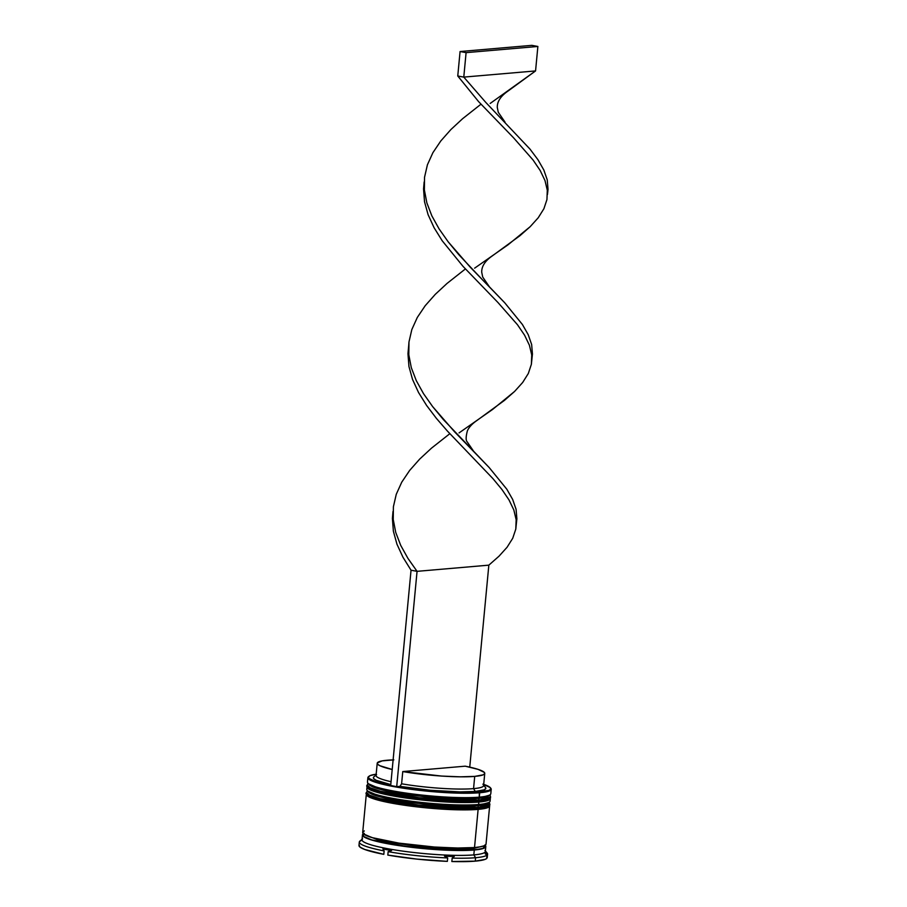 <?xml version="1.0" encoding="UTF-8"?>
<svg xmlns="http://www.w3.org/2000/svg" width="907" height="907" viewBox="0 0 907 907"><rect width="100%" height="100%" fill="white"/><g stroke="black" fill="none" stroke-linecap="round" stroke-linejoin="round"><path stroke-width="1.36" d="M489.145 795.201L487.615 796.55L483.828 797.638L477.944 798.398L421.097 796.267L382.969 790.054L368.809 783.931A60.452 7.687 -174.6 0 0 411.222 795.076A60.452 7.687 -174.6 0 0 477.944 798.398L450.223 798.545L415.361 795.609L385.09 790.553L372.675 786.845L369.183 784.668A60.452 7.687 5.4 0 0 413.966 795.428A60.452 7.687 5.4 0 0 477.944 798.398A1.485 1.213 85.1 0 1 478.998 800.087A1.485 1.213 -94.9 0 0 477.944 798.398L479.281 797.151A61.937 7.868 -174.6 0 1 413.728 794.113A61.937 7.868 -174.6 0 1 367.879 783.115L369.206 784.691M368.491 787.355L382.641 793.478L420.769 799.702L477.615 801.822A1.485 1.213 -94.9 0 0 478.953 800.575L419.488 798.262L380.43 791.72L370.067 788.262L367.188 784.997L370.113 787.775L380.475 791.233L419.533 797.775L478.998 800.087A61.937 7.868 -174.6 0 1 409.658 796.55A61.937 7.868 -174.6 0 1 367.188 784.997L368.038 783.297M489.995 794.827L490.517 796.652A61.937 7.868 -174.6 0 1 478.998 800.087L490.472 797.14C490.993 797.026 489.939 801.334 477.876 801.833C460.733 803.455 424.193 801.062 398.377 796.652C371.496 793.001 364.727 785.893 367.142 785.485A61.937 7.868 5.4 0 0 409.601 797.038A61.937 7.868 5.4 0 0 478.953 800.575L478.953 800.575A61.937 7.868 5.4 0 0 490.472 797.14L478.953 800.575A1.485 1.213 85.1 0 1 477.615 801.822L469.837 802.242M369.285 788.523L377.573 792.106L393.638 795.802L415.032 799.033L449.906 801.981L415.032 799.033L393.638 795.802L377.573 792.106L369.285 788.523M483.51 801.062L487.297 799.985L483.51 801.062M390.702 785.428A61.449 7.812 -174.6 0 1 369.013 776.267L368.48 776.698A61.937 7.868 5.4 0 0 406.619 788.693A61.937 7.868 5.4 0 0 479.701 792.752A61.937 7.868 -174.6 0 1 410.349 789.215A61.937 7.868 -174.6 0 1 367.879 777.65L367.46 782.061A61.937 7.868 5.4 0 0 409.93 793.614A61.937 7.868 5.4 0 0 479.281 797.151L477.944 798.398A60.452 7.687 -174.6 0 0 489.122 795.303L477.944 798.398A60.452 7.687 5.4 0 0 488.59 795.983L490.188 794.679A61.937 7.868 -174.6 0 1 479.281 797.151L479.338 792.185A61.449 7.812 -174.6 0 1 397.062 786.607L429.941 790.87L452.468 792.401L471.776 792.593L488.964 790.405L490.676 789.101L490.222 787.582L482.932 784.113M367.8 794.691L381.949 800.813L420.077 807.037L476.923 809.169A1.485 1.213 -94.9 0 0 478.261 807.922L478.306 807.434A61.937 7.868 -174.6 0 1 408.955 803.897A61.937 7.868 -174.6 0 1 366.496 792.333L369.421 795.11L379.784 798.568L418.841 805.11L478.306 807.434A1.485 1.213 -94.9 0 0 477.241 805.733L420.395 803.613L382.278 797.389L368.117 791.267A60.452 7.687 -174.6 0 0 410.52 802.412A60.452 7.687 -174.6 0 0 477.241 805.733L449.532 805.892L414.669 802.944L384.387 797.888L371.972 794.181L368.491 792.004M488.454 802.536L486.923 803.897L477.241 805.733A1.485 1.213 85.1 0 1 478.306 807.434L489.825 803.999A61.937 7.868 -174.6 0 1 478.306 807.434L418.796 805.597L379.738 799.056L369.376 795.598L366.439 792.82A61.937 7.868 5.4 0 0 408.91 804.384A61.937 7.868 5.4 0 0 478.261 807.922A61.937 7.868 5.4 0 0 489.78 804.486L478.261 807.922A1.485 1.213 85.1 0 1 476.923 809.169L469.146 809.577M368.593 795.858L376.881 799.452L403.162 804.849L426.041 807.649L449.214 809.316L426.041 807.649L403.162 804.849L376.881 799.452L368.593 795.858M482.819 808.398L486.594 807.321L482.819 808.398M366.995 786.959L366.768 789.396A61.937 7.868 5.4 0 0 409.238 800.96A61.937 7.868 5.4 0 0 478.59 804.498L477.241 805.733A60.452 7.687 -174.6 0 0 488.42 802.638L477.241 805.733L478.59 804.498A61.937 7.868 -174.6 0 1 413.036 801.448A61.937 7.868 -174.6 0 1 367.176 790.451L368.514 792.038A60.452 7.687 5.4 0 0 413.263 802.774A60.452 7.687 5.4 0 0 477.241 805.733A60.452 7.687 5.4 0 0 487.898 803.319L489.497 802.015A61.937 7.868 -174.6 0 1 478.59 804.498L478.817 802.049A61.937 7.868 -174.6 0 1 409.465 798.511A61.937 7.868 -174.6 0 1 366.995 786.959A61.937 7.868 -174.6 0 1 367.222 786.392L367.823 788.421L376.314 792.094L403.252 797.616L426.687 800.496L450.428 802.207L478.817 802.049L478.59 804.498A61.937 7.868 5.4 0 0 490.097 801.062L490.336 798.614A61.937 7.868 -174.6 0 1 478.817 802.049L488.737 800.155L490.302 798.772L489.508 797.151M485.018 845.358L482.921 848.487L474.089 849.961A1.236 1.009 85.1 0 1 473.193 848.555L417.81 846.582L379.75 840.574L364.183 834.417L379.75 840.574L417.81 846.582L473.193 848.555A1.236 1.009 -94.9 0 0 474.089 849.961L409.352 847.002L371.133 839.791L363.514 836.379L363.458 833.873M473.193 848.555L484.213 845.766L473.193 848.555A1.236 1.009 85.1 0 1 473.749 847.614A1.236 1.009 -94.9 0 0 473.193 848.555M369.013 776.267A61.449 7.812 -174.6 0 1 376.167 774.204L370.215 775.587L368.503 776.891L368.968 778.41L376.246 781.879L391.042 785.496M485.154 845.267A61.937 7.868 -174.6 0 1 485.801 846.571A61.937 7.868 -174.6 0 1 474.282 850.006L473.817 854.893L474.282 850.006A61.937 7.868 -174.6 0 1 404.93 846.469A61.937 7.868 -174.6 0 1 362.471 834.905L362.006 839.803A61.937 7.868 5.4 0 0 404.477 851.356A61.937 7.868 5.4 0 0 473.817 854.893L475.597 857.716A64.42 8.186 5.4 0 0 486.98 855.097L486.662 858.521L485.143 859.36L475.268 861.14L475.597 857.716L473.817 854.893A61.937 7.868 -174.6 0 1 400.747 850.834A61.937 7.868 -174.6 0 1 362.607 838.85L361.542 839.712A62.934 7.993 5.4 0 0 360.929 840.687L359.41 841.639A64.42 8.186 5.4 0 0 384.137 850.913L382.901 848.941A62.934 7.993 5.4 0 0 391.597 850.539L388.151 851.662A64.42 8.186 5.4 0 0 447.684 857.943L444.509 856.129A62.934 7.993 5.4 0 0 454.248 856.469L452.174 858.101A64.42 8.186 5.4 0 0 475.597 857.716L475.268 861.14A64.42 8.186 5.4 0 0 486.662 858.521L486.98 855.097A64.42 8.186 -174.6 0 1 475.597 857.716A64.42 8.186 -174.6 0 1 452.174 858.101L451.845 861.525A64.42 8.186 5.4 0 0 475.268 861.14L451.845 861.525L452.174 858.101L454.248 856.469A62.934 7.993 -174.6 0 1 444.509 856.129L447.684 857.943A64.42 8.186 -174.6 0 1 388.151 851.662L387.822 855.086A64.42 8.186 5.4 0 0 447.355 861.367L416.869 859.099L387.822 855.086L388.151 851.662L391.597 850.539A62.934 7.993 -174.6 0 1 382.901 848.941L384.137 850.913A64.42 8.186 -174.6 0 1 359.308 842.013A64.42 8.186 -174.6 0 1 359.41 841.639L360.929 840.687A62.934 7.993 -174.6 0 1 361.961 839.417L359.932 841.016A64.42 8.186 5.4 0 0 359.898 841.05L361.961 839.417M367.879 777.65A61.937 7.868 -174.6 0 1 368.775 776.483M366.303 794.294L362.698 832.456A61.937 7.868 5.4 0 0 405.168 844.02A61.937 7.868 5.4 0 0 474.52 847.557L478.125 809.384A61.937 7.868 -174.6 0 1 408.774 805.847A61.937 7.868 -174.6 0 1 366.303 794.294A61.937 7.868 -174.6 0 1 366.53 793.738L367.131 795.756L375.623 799.43L402.561 804.962L438.058 808.863L460.575 809.86L478.125 809.384L474.52 847.557L480.551 846.775L484.429 845.664L486.005 844.281M362.471 834.905A61.937 7.868 -174.6 0 1 363.333 833.76M485.347 787.242L485.744 788.625L484.157 789.816L475.325 791.448L473.556 788.625A54.012 6.859 5.4 0 0 483.59 785.632L484.746 773.399A54.012 6.859 -174.6 0 1 474.712 776.392L473.556 788.625L475.325 791.448A56.495 7.177 5.4 0 0 485.449 787.355L483.238 784.714A54.012 6.859 -174.6 0 1 473.556 788.625A54.012 6.859 -174.6 0 1 401.608 783.795L399.942 786.369L396.71 786.641L399.942 786.369A56.495 7.177 5.4 0 0 475.325 791.448L460.098 791.89L430.099 790.258L399.942 786.369L401.608 783.795A54.012 6.859 5.4 0 0 473.556 788.625L474.712 776.392A54.012 6.859 -174.6 0 1 402.765 771.562L401.608 783.795L402.765 771.562L465.212 766.177A54.012 6.859 -174.6 0 1 484.746 773.399M465.212 766.177L478.034 769.351L484.304 772.379L484.667 773.705L483.136 774.839L474.712 776.392L460.189 776.823L441.596 776.063L402.765 771.562L465.212 766.177M485.801 846.571L485.336 851.458A61.937 7.868 5.4 0 1 473.817 854.893A61.937 7.868 -174.6 0 0 484.928 850.403L487.138 853.045A64.42 8.186 5.4 0 1 487.467 854.519L486.231 852.535A62.934 7.993 -174.6 0 1 485.188 853.804L486.98 855.097L485.188 853.804A62.934 7.993 5.4 0 0 486.231 852.535L487.467 854.519L487.138 857.943A64.42 8.186 5.4 0 0 487.252 857.568L487.569 854.145A64.42 8.186 -174.6 0 1 487.467 854.519L487.127 856.945M447.355 861.367L447.684 857.943L447.355 861.367M393.853 759.873L382.176 760.882L377.289 762.923L377.652 764.25L379.886 765.712L392.209 769.487A54.012 6.859 -174.6 0 1 377.21 763.229L376.054 775.462A54.012 6.859 5.4 0 0 391.053 781.721A54.012 6.859 -174.6 0 1 376.575 774.635L373.899 776.811A56.495 7.177 5.4 0 0 390.781 784.6L376.19 780.292L373.831 778.75L373.435 777.367M359.308 842.013L358.979 845.437A64.42 8.186 5.4 0 0 383.808 854.349L364.716 849.474L360.056 847.138L359.093 845.063M383.808 854.349L384.137 850.913L383.808 854.349M484.973 845.097L485.767 846.719L484.202 848.113L474.282 850.006L456.731 850.483L422.152 848.453L388.241 843.827L371.779 840.052L363.288 836.367L362.494 834.746L364.058 833.363M364.308 833.386L362.743 834.78L363.537 836.39L371.995 840.052L398.819 845.562L422.163 848.419L445.802 850.12L466.153 850.392L480.098 849.19L483.964 848.079L485.528 846.696L484.735 845.086M364.297 830.914L362.721 832.309L363.526 833.93L372.017 837.603L398.944 843.125L434.453 847.025L456.969 848.034L474.52 847.557A61.937 7.868 5.4 0 0 486.027 844.122L489.644 805.949A61.937 7.868 -174.6 0 1 478.125 809.384L488.045 807.502L489.61 806.108L488.816 804.486M489.531 805.359A61.937 7.868 -174.6 0 1 489.644 805.949M490.222 798.024A61.937 7.868 -174.6 0 1 490.336 798.614M479.281 797.151A61.937 7.868 5.4 0 0 490.8 793.716L491.209 789.317A61.937 7.868 -174.6 0 1 479.701 792.752L479.281 797.151M490.551 788.002A61.937 7.868 -174.6 0 1 491.209 789.317M479.701 792.752A61.937 7.868 5.4 0 0 490.8 788.262L490.358 787.729A61.449 7.812 -174.6 0 1 479.338 792.185L479.701 792.752M483.714 784.374A61.449 7.812 -174.6 0 1 490.358 787.729M377.21 763.229A54.012 6.859 -174.6 0 1 393.116 759.896M392.98 512.444L392.402 518.43L393.377 531.241L396.96 544.2L402.957 557.227L411.041 570.22L390.69 785.53L396.71 786.641L417.061 571.342L488.839 565.152L469.747 767.141L488.839 565.152L499.009 556.195L507.081 547.25L512.738 538.248L515.8 529.087L516.151 519.688L513.838 509.995L509.008 499.938L501.922 489.485L492.92 478.613L447.423 431.074L436.403 418.376L426.619 405.486L418.524 392.482L412.538 379.455L408.944 366.496L407.969 353.696L408.592 346.689L407.969 353.696L408.944 366.496L412.538 379.455L418.524 392.482L426.619 405.486L436.403 418.376L447.423 431.074L492.92 478.613L501.922 489.485L509.008 499.938L513.838 509.995L516.151 519.688L516.321 523.963L515.8 529.087L512.738 538.248L507.081 547.25L499.009 556.195L488.839 565.152L417.061 571.342L396.71 786.641L390.69 785.53L411.041 570.22L417.061 571.342L407.946 558.383L400.713 545.368L395.713 532.352L393.23 519.45L393.4 506.741L396.268 494.281L401.756 482.161L409.669 470.416L419.703 459.078L431.471 448.171L449.838 433.693L431.471 448.171L419.703 459.078L409.669 470.416L401.756 482.161L396.268 494.281L393.4 506.741L393.23 519.45L395.713 532.352L400.713 545.368L407.946 558.383L417.061 571.342L411.041 570.22L402.957 557.227L396.96 544.2L393.377 531.241L392.402 518.43L393.014 511.423M516.321 523.963L516.877 518.815L516.083 509.303L512.67 499.462L506.832 489.236L489.179 467.547L443.194 419.385L432.639 406.597L423.512 393.649L416.279 380.623L411.29 367.618L408.796 354.705L408.558 347.698L408.966 341.996L411.835 329.547L417.322 317.416L425.236 305.67L435.281 294.344L447.038 283.438L465.404 268.948L447.038 283.438L435.281 294.344L425.236 305.67L417.322 317.416L411.835 329.547L408.966 341.996L408.796 354.705L411.29 367.618L416.279 380.623L423.512 393.649L432.639 406.597L454.679 431.936L489.179 467.547L506.832 489.236L512.67 499.462L516.083 509.303L516.877 518.815L516.332 523.078M547.465 194.472L548.021 189.325L547.227 179.813L543.815 169.972L537.976 159.757L530.017 149.122L485.823 102.457L463.783 77.106L457.763 75.995L478.567 101.584L513.589 137.83L533.067 160.006L540.153 170.459L544.982 180.516L547.295 190.209L546.944 199.597L543.883 208.757L538.225 217.771L530.153 226.705L508.124 244.743L474.622 268.166M473.885 451.641L467.139 441.777C465.745 440.371 465.824 436.709 467.4 430.791C469.01 427.208 472.162 423.796 476.844 420.553L504.417 400.406L514.586 391.45L522.647 382.505L528.316 373.503L531.366 364.342L531.729 354.954L529.416 345.25L524.586 335.205L517.489 324.751L498.011 302.575L463.001 266.329L442.185 240.74L434.102 227.736L428.104 214.71L424.521 201.751L423.546 188.951L424.159 181.944L423.546 188.951L424.521 201.751L428.104 214.71L434.102 227.736L442.185 240.74L463.001 266.329L498.011 302.575L517.489 324.751L524.586 335.205L529.416 345.25L531.729 354.954L531.899 359.217L532.443 354.07L531.649 344.558L528.237 334.717L522.398 324.491L504.757 302.802L470.245 267.191L448.205 241.852L439.09 228.904L431.857 215.877L426.857 202.873L424.374 189.971L424.544 177.25L427.412 164.802L432.9 152.682L440.813 140.936L450.847 129.599L462.615 118.692L480.982 104.203L462.615 118.692L450.847 129.599L440.813 140.936L432.9 152.682L427.412 164.802L424.544 177.25L424.374 189.971L426.857 202.873L431.857 215.877L439.09 228.904L448.205 241.852L458.761 254.64L482.116 279.435L489.463 286.895L482.705 277.032L481.719 272.225C481.538 266.352 485.098 260.876 492.41 255.819L519.983 235.673L530.153 226.705L538.225 217.771L543.883 208.757L546.944 199.597L547.295 190.209L544.982 180.516L540.153 170.459L533.067 160.006L513.589 137.83L478.567 101.584L457.763 75.995L460.076 51.529L457.763 75.995L463.783 77.106L485.823 102.457L530.017 149.122L537.976 159.757L543.815 169.972L547.227 179.813L548.021 189.325L547.477 193.599M489.463 286.895L504.757 302.802L522.398 324.491L528.237 334.717L531.649 344.558L532.443 354.07L531.91 358.344M505.029 122.15L498.283 112.287L497.285 107.48C497.104 101.607 500.675 96.131 507.988 91.074L535.561 70.927L490.199 103.432M531.899 359.217L531.366 364.342L528.316 373.503L522.647 382.505L514.586 391.45L492.546 409.488L459.055 432.911M535.561 70.927L463.783 77.106L466.096 52.64L463.783 77.106L535.561 70.927L537.874 46.461L535.561 70.927M531.853 45.35L460.076 51.529L466.096 52.64L537.874 46.461L531.853 45.35L460.076 51.529L466.096 52.64L537.874 46.461L531.853 45.35M367.335 790.643L366.439 792.82C364.024 793.24 370.804 800.348 397.685 803.987C423.501 808.398 460.042 810.801 477.184 809.18C489.236 808.681 490.302 804.362 489.78 804.486L489.304 802.173"/></g></svg>
